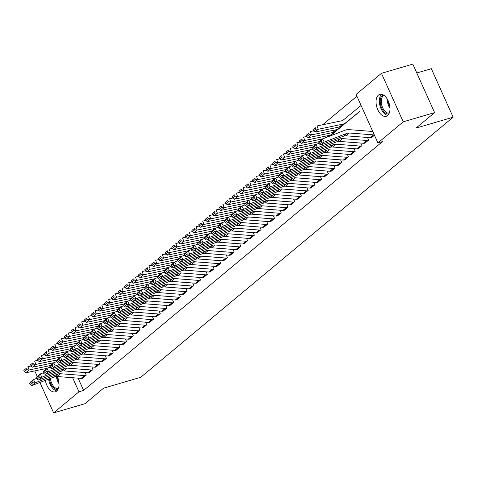 <?xml version="1.0" encoding="UTF-8"?>
<svg xmlns="http://www.w3.org/2000/svg" width="477" height="477" viewBox="0 0 477 477"><rect width="100%" height="100%" fill="white"/><g stroke="black" fill="none" stroke-linecap="round" stroke-linejoin="round"><path stroke-width="0.72" d="M387.604 115.571A11.43 6.445 73.6 0 1 386.227 116.31A11.43 6.445 73.6 0 1 377.253 108.458A11.43 6.445 73.6 0 1 378.41 95.12A11.43 6.445 73.6 0 1 379.787 94.374A11.43 6.445 73.6 0 1 388.761 102.233A11.43 6.445 73.6 0 1 387.604 115.571M57.335 376.538A11.43 6.445 73.6 0 1 56.668 391.086A11.43 6.445 73.6 0 1 55.29 391.832A11.43 6.445 73.6 0 1 45.357 380.372M356.927 96.235L322.661 124.765M356.104 94.416L381.451 73.315L403.25 121.814L377.903 142.921L356.104 94.416M403.25 121.814L434.607 112.608L412.814 64.109L381.451 73.315M416.797 72.975L431.351 68.706L453.15 117.205L140.769 377.271L103.604 388.183L84.984 403.685L53.627 412.891L39.943 382.453M36.258 360.701L37.498 359.67M42.984 355.103L44.218 354.071M49.703 349.504L50.944 348.472M56.429 343.905L57.174 343.285L57.365 343.714M57.759 343.118L57.174 343.285M352.807 117.109L356.832 113.723M364.547 143.231L368.661 140.053L367.499 137.471M339.362 128.307L343.38 124.92M351.102 154.429L355.216 151.251L354.053 148.663M337.656 165.626L341.77 162.448L340.608 159.861M324.205 176.818L328.319 173.64L327.162 171.058M310.76 188.016L314.874 184.837L313.711 182.25M297.314 199.207L301.428 196.029L300.266 193.447M283.863 210.405L287.983 207.227L286.82 204.645M270.417 221.602L274.531 218.424L273.369 215.837M256.972 232.794L261.086 229.616L259.923 227.034M243.52 243.991L247.641 240.813L246.478 238.226M230.075 255.189L234.189 252.011L233.032 249.423M216.63 266.381L220.744 263.203L219.581 260.621M203.184 277.578L207.298 274.4L206.136 271.812M189.733 288.77L193.847 285.592L192.69 283.01M176.287 299.967L180.401 296.789L179.239 294.208M162.842 311.165L166.956 307.987L165.793 305.399M149.39 322.357L153.511 319.179L152.348 316.597M135.945 333.554L140.059 330.376L138.896 327.788M122.5 344.746L126.614 341.568L125.451 338.986M109.048 355.943L113.168 352.765L112.006 350.184M95.603 367.141L99.717 363.963L98.56 361.375M82.157 378.333L86.271 375.155L85.109 372.573M78.097 378.148L83.618 390.424L382.548 141.556L377.903 142.921M88.883 372.734L92.997 369.562L91.834 366.974M102.328 361.542L106.443 358.364L105.28 355.776M115.774 350.345L119.888 347.167L118.731 344.585M129.219 339.153L133.339 335.975L132.177 333.387M142.671 327.955L146.785 324.777L145.622 322.196M156.116 316.758L160.23 313.58L159.068 310.998M169.562 305.566L173.682 302.388L172.519 299.8M183.013 294.369L187.127 291.191L185.964 288.609M196.458 283.177L200.573 279.999L199.41 277.411M209.904 271.979L214.018 268.801L212.861 266.214M223.355 260.782L227.469 257.604L226.307 255.022M236.801 249.59L240.915 246.412L239.752 243.825M250.246 238.393L254.36 235.215L253.198 232.633M263.692 227.195L267.812 224.017L266.649 221.435M277.143 216.003L281.257 212.825L280.094 210.238M290.588 204.806L294.703 201.628L293.54 199.046M304.034 193.614L308.148 190.436L306.991 187.849M317.485 182.417L321.599 179.239L320.437 176.657M330.931 171.219L335.045 168.041L333.882 165.459M344.376 160.028L348.49 156.85L347.334 154.262M330.072 136.005L336.661 130.519M357.822 148.83L361.942 145.652L360.779 143.07M329.661 136.166L350.106 119.322M371.273 137.638L374.451 135.235L371.666 137.543A5.128 4.114 -129.8 0 1 370.247 137.68L346.058 135.814A7.328 5.879 50.2 0 0 343.637 136.142L320.896 144.895L324.259 142.092L321.802 142.11L321.134 140.828L318.779 142.784L319.447 144.072L321.802 142.11M361.101 105.524A5.128 4.114 50.2 0 0 360.57 105.876L343.506 119.858A7.328 5.879 -129.8 0 1 341.389 120.86L317.002 125.946L318.272 129.273L342.653 124.187A10.995 8.819 50.2 0 0 345.837 122.684L359.885 111.326A1.467 1.175 -129.8 0 0 359.539 111.505L342.474 125.487A10.995 8.819 50.2 0 1 339.296 126.989L314.909 132.069L313.472 130.978L315.828 129.017L315.321 127.687L312.966 129.643L313.472 130.978M37.242 376.442L34.755 370.903M83.618 390.424L78.973 391.79L53.627 412.891M434.607 112.608L415.986 128.116L453.15 117.205M72.653 377.724L78.973 391.79M82.575 378.237L82.551 378.243A5.128 4.114 -129.8 0 1 81.132 378.38L56.942 376.508A7.328 5.879 50.2 0 0 54.521 376.842L31.78 385.595L35.143 382.792L32.686 382.81L32.019 381.522L29.663 383.484L30.331 384.766L32.686 382.81M29.663 383.484L30.111 382.381L33.473 379.585L36.64 378.368M32.019 381.522L33.473 379.585L35.143 382.792L57.884 374.046A7.328 5.879 50.2 0 1 60.305 373.712L84.495 375.584A5.128 4.114 -129.8 0 0 85.914 375.441L85.938 375.435M30.331 384.766L31.78 385.595M31.047 365.984L27.887 366.64L29.157 369.967L50.323 365.561M26.712 369.717L26.205 368.387L23.85 370.343L24.357 371.672L26.712 369.717L29.157 369.967L25.794 372.77L47.05 368.339M23.85 370.343L26.205 368.387M25.794 372.77L24.357 371.672M89.3 372.638L89.277 372.644A5.128 4.114 -129.8 0 1 87.851 372.781L63.668 370.915A7.328 5.879 50.2 0 0 61.247 371.243L38.506 379.996L41.869 377.194L39.412 377.212L38.744 375.93L36.389 377.885L37.057 379.173L39.412 377.212M36.389 377.885L36.836 376.782L40.199 373.986L43.359 372.77M38.744 375.93L40.199 373.986L41.869 377.194L64.604 368.447A7.328 5.879 50.2 0 1 67.024 368.113L91.214 369.985A5.128 4.114 -129.8 0 0 92.633 369.848L92.657 369.836M37.057 379.173L38.506 379.996M96.02 367.04L95.996 367.046A5.128 4.114 -129.8 0 1 94.577 367.189L70.387 365.316A7.328 5.879 50.2 0 0 67.967 365.644L45.232 374.397L48.594 371.601L46.132 371.613L45.464 370.331L43.115 372.287L43.783 373.574L46.132 371.613M43.115 372.287L43.562 371.184L46.925 368.387L50.085 367.171M45.464 370.331L46.925 368.387L48.594 371.601L71.329 362.848A7.328 5.879 50.2 0 1 73.75 362.514L97.94 364.386A5.128 4.114 -129.8 0 0 99.359 364.249L99.383 364.243M43.783 373.574L45.232 374.397M37.766 360.385L34.606 361.041L35.876 364.374L57.043 359.962M33.432 364.118L32.925 362.788L30.576 364.744L31.083 366.08L33.432 364.118L35.876 364.374L32.519 367.171L53.776 362.741M30.576 364.744L32.925 362.788M32.519 367.171L31.083 366.08M44.492 354.787L41.332 355.448L42.602 358.776L63.769 354.363M40.157 358.519L39.651 357.19L37.295 359.151L37.802 360.481L40.157 358.519L42.602 358.776L39.239 361.572L60.496 357.142M37.295 359.151L39.651 357.19M39.239 361.572L37.802 360.481M57.961 389.441A9.892 5.581 73.6 0 1 49.411 378.81M50.395 378.428A9.158 5.164 -106.4 0 0 50.425 378.666A9.158 5.164 -106.4 0 0 58.355 388.558M48.6 379.12A11.359 6.404 -106.4 0 0 56.87 390.907M388.892 113.92A9.892 5.581 73.6 0 1 380.342 103.235A9.892 5.581 73.6 0 1 383.323 94.947M384.128 95.472A9.158 5.164 -106.4 0 0 381.361 103.151A9.158 5.164 -106.4 0 0 389.286 113.043M381.612 94.297A11.359 6.404 -106.4 0 0 379.465 103.068A11.359 6.404 -106.4 0 0 387.801 115.392M106.109 358.644L102.722 361.447A5.128 4.114 -129.8 0 1 101.303 361.59L77.113 359.718A7.328 5.879 50.2 0 0 74.692 360.052L51.951 368.799L55.314 366.002L52.858 366.014L52.19 364.732L49.835 366.694L50.502 367.976L52.858 366.014M49.835 366.694L50.282 365.591L53.645 362.788L56.811 361.572M52.19 364.732L53.645 362.788L55.314 366.002L78.055 357.249A7.328 5.879 50.2 0 1 80.476 356.921L104.666 358.787A5.128 4.114 -129.8 0 0 106.085 358.65M50.502 367.976L51.951 368.799M109.466 355.842L109.448 355.854A5.128 4.114 -129.8 0 1 108.023 355.991L83.833 354.119A7.328 5.879 50.2 0 0 81.412 354.453L58.677 363.2L62.04 360.403L59.583 360.421L58.915 359.133L56.56 361.095L57.228 362.377L59.583 360.421M56.56 361.095L57.007 359.992L60.37 357.19L63.53 355.973M58.915 359.133L60.37 357.19L62.04 360.403L84.775 351.65A7.328 5.879 50.2 0 1 87.196 351.322L111.385 353.195A5.128 4.114 -129.8 0 0 112.805 353.052L112.828 353.046M57.228 362.377L58.677 363.2M51.218 349.188L48.058 349.85L49.328 353.177L70.489 348.765M46.883 352.92L46.376 351.591L44.021 353.552L44.528 354.882L46.883 352.92L49.328 353.177L45.965 355.973L67.221 351.543M44.021 353.552L46.376 351.591M45.965 355.973L44.528 354.882M57.938 343.595L54.777 344.251L56.047 347.578L77.214 343.166M53.603 347.328L53.096 345.992L50.747 347.954L51.254 349.283L53.603 347.328L56.047 347.578L52.691 350.38L73.947 345.95M50.747 347.954L53.096 345.992M52.691 350.38L51.254 349.283M116.191 350.249L116.167 350.255A5.128 4.114 -129.8 0 1 114.748 350.392L90.558 348.52A7.328 5.879 50.2 0 0 88.138 348.854L65.403 357.607L68.76 354.805L66.303 354.822L65.635 353.535L63.286 355.496L63.948 356.778L66.303 354.822M63.286 355.496L63.733 354.393L67.096 351.597L70.256 350.38M65.635 353.535L67.096 351.597L68.76 354.805L91.501 346.058A7.328 5.879 50.2 0 1 93.921 345.724L118.111 347.596A5.128 4.114 -129.8 0 0 119.53 347.453L119.554 347.447M63.948 356.778L65.403 357.607M64.663 337.996L61.503 338.652L62.773 341.979L83.94 337.573M60.329 341.729L59.822 340.399L57.467 342.355L57.973 343.684L60.329 341.729L62.773 341.979L59.41 344.782L80.667 340.351M57.467 342.355L59.822 340.399M59.41 344.782L57.973 343.684M122.917 344.65L122.893 344.656A5.128 4.114 -129.8 0 1 121.474 344.793L97.284 342.927A7.328 5.879 50.2 0 0 94.863 343.255L72.122 352.008L75.485 349.206L73.029 349.224L72.361 347.942L70.006 349.897L70.674 351.185L73.029 349.224M70.006 349.897L70.453 348.794L73.816 345.998L76.982 344.782M72.361 347.942L73.816 345.998L75.485 349.206L98.226 340.459A7.328 5.879 50.2 0 1 100.647 340.125L124.837 341.997A5.128 4.114 -129.8 0 0 126.256 341.86L126.28 341.848M70.674 351.185L72.122 352.008M71.389 332.397L68.229 333.053L69.499 336.386L90.66 331.974M67.054 336.13L66.547 334.8L64.192 336.756L64.699 338.092L67.054 336.13L69.499 336.386L66.136 339.183L87.392 334.753M64.192 336.756L66.547 334.8M66.136 339.183L64.699 338.092M133 336.255L129.619 339.058A5.128 4.114 -129.8 0 1 128.194 339.201L104.004 337.328A7.328 5.879 50.2 0 0 101.583 337.656L78.848 346.409L82.211 343.613L79.748 343.625L79.081 342.343L76.731 344.299L77.399 345.587L79.748 343.625M76.731 344.299L77.179 343.196L80.541 340.399L83.702 339.183M79.081 342.343L80.541 340.399L82.211 343.613L104.946 334.86A7.328 5.879 50.2 0 1 107.367 334.526L131.557 336.398A5.128 4.114 -129.8 0 0 132.976 336.261M77.399 345.587L78.848 346.409M78.109 326.799L74.949 327.461L76.219 330.788L97.386 326.375M73.774 330.531L73.267 329.202L70.918 331.163L71.425 332.493L73.774 330.531L76.219 330.788L72.856 333.584L94.118 329.154M70.918 331.163L73.267 329.202M72.856 333.584L71.425 332.493M136.362 333.453L136.339 333.459A5.128 4.114 -129.8 0 1 134.919 333.602L110.73 331.73A7.328 5.879 50.2 0 0 108.309 332.064L85.574 340.811L88.931 338.014L86.474 338.026L85.806 336.744L83.451 338.706L84.119 339.988L86.474 338.026M83.451 338.706L83.904 337.603L87.267 334.8L90.427 333.584M85.806 336.744L87.267 334.8L88.931 338.014L111.672 329.261A7.328 5.879 50.2 0 1 114.092 328.927L138.282 330.799A5.128 4.114 -129.8 0 0 139.701 330.662L139.725 330.656M84.119 339.988L85.574 340.811M84.834 321.2L81.674 321.862L82.944 325.189L104.111 320.777M80.5 324.932L79.993 323.603L77.638 325.564L78.145 326.894L80.5 324.932L82.944 325.189L79.581 327.985L100.838 323.555M77.638 325.564L79.993 323.603M79.581 327.985L78.145 326.894M143.088 327.854L143.064 327.866A5.128 4.114 -129.8 0 1 141.645 328.003L117.455 326.131A7.328 5.879 50.2 0 0 115.035 326.465L92.294 335.212L95.656 332.415L93.2 332.433L92.532 331.145L90.177 333.107L90.845 334.389L93.2 332.433M90.177 333.107L90.624 332.004L93.987 329.202L97.153 327.985M92.532 331.145L93.987 329.202L95.656 332.415L118.397 323.662A7.328 5.879 50.2 0 1 120.818 323.334L145.002 325.207A5.128 4.114 -129.8 0 0 146.427 325.064L146.451 325.058M90.845 334.389L92.294 335.212M91.56 315.607L88.4 316.263L89.67 319.59L110.831 315.178M87.225 319.34L86.719 318.004L84.363 319.966L84.87 321.295L87.225 319.34L89.67 319.59L86.307 322.392L107.563 317.962M84.363 319.966L86.719 318.004M86.307 322.392L84.87 321.295M149.808 322.261L149.784 322.267A5.128 4.114 -129.8 0 1 148.365 322.404L124.175 320.532A7.328 5.879 50.2 0 0 121.754 320.866L99.019 329.619L102.382 326.817L99.92 326.834L99.252 325.547L96.903 327.508L97.57 328.79L99.92 326.834M96.903 327.508L97.35 326.405L100.713 323.609L103.873 322.386M99.252 325.547L100.713 323.609L102.382 326.817L125.117 318.07A7.328 5.879 50.2 0 1 127.538 317.736L151.728 319.608A5.128 4.114 -129.8 0 0 153.147 319.465L153.171 319.459M97.57 328.79L99.019 329.619M98.28 310.008L95.12 310.664L96.39 313.991L117.557 309.585M93.945 313.741L93.438 312.411L91.083 314.367L91.596 315.696L93.945 313.741L96.39 313.991L93.027 316.794L114.289 312.363M91.083 314.367L93.438 312.411M93.027 316.794L91.596 315.696M156.534 316.662L156.51 316.668A5.128 4.114 -129.8 0 1 155.091 316.806L130.901 314.933A7.328 5.879 50.2 0 0 128.48 315.267L105.745 324.02L109.102 321.218L106.645 321.236L105.977 319.954L103.622 321.909L104.29 323.197L106.645 321.236M103.622 321.909L104.075 320.806L107.432 318.01L110.598 316.794M105.977 319.954L107.432 318.01L109.102 321.218L131.843 312.471A7.328 5.879 50.2 0 1 134.264 312.137L158.453 314.009A5.128 4.114 -129.8 0 0 159.873 313.866L156.51 316.668M104.29 323.197L105.745 324.02M105.006 304.409L101.845 305.065L103.115 308.398L124.282 303.986M100.671 308.142L100.164 306.812L97.809 308.768L98.316 310.104L100.671 308.142L103.115 308.398L99.753 311.195L121.009 306.765M97.809 308.768L100.164 306.812M99.753 311.195L98.316 310.104M163.259 311.064L163.235 311.07A5.128 4.114 -129.8 0 1 161.816 311.213L137.626 309.34A7.328 5.879 50.2 0 0 135.206 309.668L112.465 318.421L115.828 315.619L113.371 315.637L112.703 314.355L110.348 316.311L111.016 317.599L113.371 315.637M110.348 316.311L110.795 315.208L114.158 312.411L117.318 311.195M112.703 314.355L114.158 312.411L115.828 315.619L138.563 306.872A7.328 5.879 50.2 0 1 140.989 306.538L165.173 308.41A5.128 4.114 -129.8 0 0 166.598 308.273L166.616 308.267M111.016 317.599L112.465 318.421M111.731 298.811L108.571 299.473L109.841 302.8L131.002 298.387M107.397 302.543L106.884 301.214L104.535 303.175L105.041 304.505L107.397 302.543L109.841 302.8L106.478 305.596L127.735 301.166M104.535 303.175L106.884 301.214M106.478 305.596L105.041 304.505M169.979 305.465L169.955 305.471A5.128 4.114 -129.8 0 1 168.536 305.614L144.346 303.742A7.328 5.879 50.2 0 0 141.925 304.076L119.19 312.823L122.553 310.026L120.091 310.038L119.423 308.756L117.074 310.718L117.741 312L120.091 310.038M117.074 310.718L117.521 309.615L120.884 306.812L124.044 305.596M119.423 308.756L120.884 306.812L122.553 310.026L145.288 301.273A7.328 5.879 50.2 0 1 147.709 300.939L171.899 302.812A5.128 4.114 -129.8 0 0 173.318 302.674L173.342 302.668M117.741 312L119.19 312.823M118.451 293.212L115.291 293.874L116.561 297.201L137.728 292.789M114.116 296.944L113.609 295.615L111.254 297.576L111.767 298.906L114.116 296.944L116.561 297.201L113.198 299.997L134.454 295.567M111.254 297.576L113.609 295.615M113.198 299.997L111.767 298.906M176.705 299.866L176.681 299.872A5.128 4.114 -129.8 0 1 175.262 300.015L151.072 298.143A7.328 5.879 50.2 0 0 148.651 298.477L125.91 307.224L129.273 304.427L126.816 304.445L126.149 303.157L123.793 305.119L124.461 306.401L126.816 304.445M123.793 305.119L124.247 304.016L127.603 301.214L130.77 299.997M126.149 303.157L127.603 301.214L129.273 304.427L152.014 295.674A7.328 5.879 50.2 0 1 154.435 295.346L178.625 297.219A5.128 4.114 -129.8 0 0 180.044 297.076L180.067 297.07M124.461 306.401L125.91 307.224M125.177 287.619L122.017 288.275L123.287 291.602L144.453 287.19M120.842 291.352L120.335 290.016L117.98 291.978L118.487 293.307L120.842 291.352L123.287 291.602L119.924 294.404L141.18 289.968M117.98 291.978L120.335 290.016M119.924 294.404L118.487 293.307M183.43 294.273L183.406 294.279A5.128 4.114 -129.8 0 1 181.987 294.416L157.798 292.544A7.328 5.879 50.2 0 0 155.377 292.878L132.636 301.625L135.999 298.829L133.542 298.846L132.874 297.559L130.519 299.52L131.187 300.802L133.542 298.846M130.519 299.52L130.966 298.417L134.329 295.621L137.489 294.398M132.874 297.559L134.329 295.621L135.999 298.829L158.734 290.082A7.328 5.879 50.2 0 1 161.154 289.748L185.344 291.62A5.128 4.114 -129.8 0 0 186.769 291.477L183.406 294.279M131.187 300.802L132.636 301.625M131.896 282.02L128.742 282.676L130.006 286.003L151.173 281.591M127.568 285.753L127.055 284.423L124.706 286.379L125.212 287.709L127.568 285.753L130.006 286.003L126.649 288.806L147.906 284.375M124.706 286.379L127.055 284.423M126.649 288.806L125.212 287.709M190.15 288.674L190.126 288.68A5.128 4.114 -129.8 0 1 188.707 288.818L164.517 286.945A7.328 5.879 50.2 0 0 162.097 287.279L139.362 296.032L142.724 293.23L140.262 293.248L139.594 291.966L137.245 293.921L137.913 295.209L140.262 293.248M137.245 293.921L137.692 292.818L141.055 290.022L144.215 288.806M139.594 291.966L141.055 290.022L142.724 293.23L165.459 284.483A7.328 5.879 50.2 0 1 167.88 284.149L192.07 286.021A5.128 4.114 -129.8 0 0 193.489 285.878L193.513 285.872M137.913 295.209L139.362 296.032M138.622 276.421L135.462 277.077L136.732 280.41L157.899 275.998M134.287 280.154L133.781 278.824L131.425 280.78L131.938 282.116L134.287 280.154L136.732 280.41L133.369 283.207L154.626 278.777M131.425 280.78L133.781 278.824M133.369 283.207L131.938 282.116M196.876 283.076L196.852 283.082A5.128 4.114 -129.8 0 1 195.433 283.219L171.243 281.352A7.328 5.879 50.2 0 0 168.822 281.68L146.081 290.433L149.444 287.631L146.988 287.649L146.32 286.367L143.965 288.323L144.632 289.611L146.988 287.649M143.965 288.323L144.418 287.22L147.775 284.423L150.941 283.207M146.32 286.367L147.775 284.423L149.444 287.631L172.185 278.884A7.328 5.879 50.2 0 1 174.606 278.55L198.796 280.422A5.128 4.114 -129.8 0 0 200.215 280.285L200.239 280.279M144.632 289.611L146.081 290.433M145.348 270.823L142.188 271.485L143.458 274.812L164.625 270.399M141.013 274.555L140.506 273.226L138.151 275.181L138.658 276.517L141.013 274.555L143.458 274.812L140.095 277.608L161.351 273.178M138.151 275.181L140.506 273.226M140.095 277.608L138.658 276.517M203.601 277.477L203.578 277.483A5.128 4.114 -129.8 0 1 202.159 277.626L177.969 275.754A7.328 5.879 50.2 0 0 175.548 276.088L152.807 284.835L156.17 282.038L153.713 282.05L153.045 280.768L150.69 282.724L151.358 284.012L153.713 282.05M150.69 282.724L151.137 281.627L154.5 278.824L157.66 277.608M153.045 280.768L154.5 278.824L156.17 282.038L178.905 273.285A7.328 5.879 50.2 0 1 181.326 272.951L205.515 274.824A5.128 4.114 -129.8 0 0 206.935 274.686L206.958 274.68M151.358 284.012L152.807 284.835M152.068 265.224L148.907 265.886L150.177 269.213L171.344 264.801M147.739 268.956L147.226 267.627L144.877 269.588L145.384 270.918L147.739 268.956L150.177 269.213L146.821 272.009L168.077 267.579M144.877 269.588L147.226 267.627M146.821 272.009L145.384 270.918M210.321 271.878L210.297 271.884A5.128 4.114 -129.8 0 1 208.878 272.027L184.688 270.155A7.328 5.879 50.2 0 0 182.268 270.489L159.533 279.236L162.895 276.439L160.433 276.451L159.765 275.169L157.416 277.131L158.084 278.413L160.433 276.451M157.416 277.131L157.863 276.028L161.226 273.226L164.386 272.009M159.765 275.169L161.226 273.226L162.895 276.439L185.631 267.686A7.328 5.879 50.2 0 1 188.051 267.358L212.241 269.225A5.128 4.114 -129.8 0 0 213.66 269.088L213.684 269.082M158.084 278.413L159.533 279.236M158.793 259.625L155.633 260.287L156.903 263.614L178.07 259.202M154.459 263.364L153.952 262.028L151.597 263.99L152.103 265.319L154.459 263.364L156.903 263.614L153.54 266.416L174.797 261.98M151.597 263.99L153.952 262.028M153.54 266.416L152.103 265.319M220.41 263.483L217.023 266.291A5.128 4.114 -129.8 0 1 215.604 266.428L191.414 264.556A7.328 5.879 50.2 0 0 188.993 264.89L166.252 273.637L169.615 270.841L167.159 270.858L166.491 269.571L164.136 271.532L164.803 272.814L167.159 270.858M164.136 271.532L164.583 270.429L167.946 267.633L171.112 266.41M166.491 269.571L167.946 267.633L169.615 270.841L192.356 262.094A7.328 5.879 50.2 0 1 194.777 261.76L218.967 263.632A5.128 4.114 -129.8 0 0 220.386 263.489M164.803 272.814L166.252 273.637M165.519 254.032L162.359 254.688L163.629 258.015L184.79 253.603M161.184 257.765L160.677 256.429L158.322 258.391L158.829 259.721L161.184 257.765L163.629 258.015L160.266 260.818L181.522 256.387M158.322 258.391L160.677 256.429M160.266 260.818L158.829 259.721M223.773 260.686L223.749 260.692A5.128 4.114 -129.8 0 1 222.324 260.83L198.14 258.957A7.328 5.879 50.2 0 0 195.713 259.291L172.978 268.044L176.341 265.242L173.884 265.26L173.217 263.972L170.861 265.933L171.529 267.215L173.884 265.26M170.861 265.933L171.309 264.83L174.671 262.034L177.832 260.818M173.217 263.972L174.671 262.034L176.341 265.242L199.076 256.495A7.328 5.879 50.2 0 1 201.497 256.161L225.687 258.033A5.128 4.114 -129.8 0 0 227.106 257.89L227.13 257.884M171.529 267.215L172.978 268.044M172.239 248.434L169.079 249.089L170.349 252.416L191.515 248.01M167.904 252.166L167.397 250.836L165.048 252.792L165.555 254.128L167.904 252.166L170.349 252.416L166.992 255.219L188.248 250.789M165.048 252.792L167.397 250.836M166.992 255.219L165.555 254.128M230.492 255.088L230.469 255.094A5.128 4.114 -129.8 0 1 229.049 255.231L204.86 253.365A7.328 5.879 50.2 0 0 202.439 253.692L179.704 262.445L183.061 259.643L180.604 259.661L179.936 258.379L177.587 260.335L178.249 261.623L180.604 259.661M177.587 260.335L178.034 259.232L181.397 256.435L184.557 255.219M179.936 258.379L181.397 256.435L183.061 259.643L205.802 250.896A7.328 5.879 50.2 0 1 208.222 250.562L232.412 252.434A5.128 4.114 -129.8 0 0 233.831 252.297L233.855 252.285M178.249 261.623L179.704 262.445M178.964 242.835L175.804 243.497L177.074 246.824L198.241 242.411M174.63 246.567L174.123 245.238L171.768 247.193L172.275 248.529L174.63 246.567L177.074 246.824L173.711 249.62L194.968 245.19M171.768 247.193L174.123 245.238M173.711 249.62L172.275 248.529M237.218 249.489L237.194 249.495A5.128 4.114 -129.8 0 1 235.775 249.638L211.585 247.766A7.328 5.879 50.2 0 0 209.164 248.1L186.424 256.847L189.786 254.05L187.33 254.062L186.662 252.78L184.307 254.736L184.975 256.024L187.33 254.062M184.307 254.736L184.754 253.633L188.117 250.836L191.283 249.62M186.662 252.78L188.117 250.836L189.786 254.05L212.527 245.297A7.328 5.879 50.2 0 1 214.948 244.963L239.138 246.836A5.128 4.114 -129.8 0 0 240.557 246.698L240.581 246.692M184.975 256.024L186.424 256.847M185.69 237.236L182.53 237.898L183.8 241.225L204.961 236.813M181.355 240.968L180.849 239.639L178.493 241.6L179 242.93L181.355 240.968L183.8 241.225L180.437 244.021L201.693 239.591M178.493 241.6L180.849 239.639M180.437 244.021L179 242.93M247.301 241.094L243.92 243.896A5.128 4.114 -129.8 0 1 242.495 244.039L218.305 242.167A7.328 5.879 50.2 0 0 215.884 242.501L193.149 251.248L196.512 248.451L194.05 248.463L193.382 247.181L191.033 249.143L191.7 250.425L194.05 248.463M191.033 249.143L191.48 248.04L194.843 245.238L198.003 244.021M193.382 247.181L194.843 245.238L196.512 248.451L219.247 239.698A7.328 5.879 50.2 0 1 221.668 239.371L245.858 241.237A5.128 4.114 -129.8 0 0 247.277 241.1M191.7 250.425L193.149 251.248M192.41 231.637L189.25 232.299L190.52 235.626L211.687 231.214M188.075 235.376L187.568 234.04L185.219 236.002L185.726 237.331L188.075 235.376L190.52 235.626L187.157 238.422L208.419 233.992M185.219 236.002L187.568 234.04M187.157 238.422L185.726 237.331M250.663 238.291L250.64 238.303A5.128 4.114 -129.8 0 1 249.221 238.44L225.031 236.568A7.328 5.879 50.2 0 0 222.61 236.902L199.875 245.649L203.232 242.853L200.775 242.871L200.107 241.583L197.752 243.544L198.42 244.826L200.775 242.871M197.752 243.544L198.205 242.441L201.568 239.639L204.728 238.422M200.107 241.583L201.568 239.639L203.232 242.853L225.973 234.1A7.328 5.879 50.2 0 1 228.394 233.772L252.583 235.644A5.128 4.114 -129.8 0 0 254.002 235.501L254.026 235.495M198.42 244.826L199.875 245.649M199.136 226.044L195.975 226.7L197.245 230.027L218.412 225.615M194.801 229.777L194.294 228.441L191.939 230.403L192.446 231.733L194.801 229.777L197.245 230.027L193.883 232.83L215.139 228.4M191.939 230.403L194.294 228.441M193.883 232.83L192.446 231.733M257.389 232.698L257.365 232.704A5.128 4.114 -129.8 0 1 255.946 232.842L231.756 230.969A7.328 5.879 50.2 0 0 229.336 231.303L206.595 240.056L209.958 237.254L207.501 237.272L206.833 235.984L204.478 237.945L205.146 239.227L207.501 237.272M204.478 237.945L204.925 236.842L208.288 234.046L211.454 232.83M206.833 235.984L208.288 234.046L209.958 237.254L232.698 228.507A7.328 5.879 50.2 0 1 235.119 228.173L259.309 230.045A5.128 4.114 -129.8 0 0 260.728 229.902L260.752 229.896M205.146 239.227L206.595 240.056M205.861 220.446L202.701 221.101L203.971 224.428L225.132 220.022M201.527 224.178L201.02 222.848L198.665 224.804L199.171 226.134L201.527 224.178L203.971 224.428L200.608 227.231L221.865 222.801M198.665 224.804L201.02 222.848M200.608 227.231L199.171 226.134M264.109 227.1L264.085 227.106A5.128 4.114 -129.8 0 1 262.666 227.243L238.476 225.377A7.328 5.879 50.2 0 0 236.055 225.704L213.32 234.457L216.683 231.655L214.221 231.673L213.553 230.391L211.204 232.347L211.871 233.635L214.221 231.673M211.204 232.347L211.651 231.244L215.014 228.447L218.174 227.231M213.553 230.391L215.014 228.447L216.683 231.655L239.418 222.908A7.328 5.879 50.2 0 1 241.839 222.574L266.029 224.446A5.128 4.114 -129.8 0 0 267.448 224.309L267.472 224.297M211.871 233.635L213.32 234.457M212.581 214.847L209.421 215.503L210.691 218.836L231.858 214.423M208.246 218.579L207.739 217.25L205.384 219.205L205.897 220.541L208.246 218.579L210.691 218.836L207.328 221.632L228.59 217.202M205.384 219.205L207.739 217.25M207.328 221.632L205.897 220.541M270.835 221.501L270.811 221.507A5.128 4.114 -129.8 0 1 269.392 221.65L245.202 219.778A7.328 5.879 50.2 0 0 242.781 220.106L220.046 228.859L223.403 226.062L220.946 226.074L220.279 224.792L217.923 226.748L218.591 228.036L220.946 226.074M217.923 226.748L218.377 225.645L221.733 222.848L224.9 221.632M220.279 224.792L221.733 222.848L223.403 226.062L246.144 217.309A7.328 5.879 50.2 0 1 248.565 216.975L272.755 218.848A5.128 4.114 -129.8 0 0 274.174 218.71L270.811 221.507M218.591 228.036L220.046 228.859M219.307 209.248L216.147 209.91L217.417 213.237L238.583 208.825M214.972 212.98L214.465 211.651L212.11 213.613L212.617 214.942L214.972 212.98L217.417 213.237L214.054 216.033L235.31 211.603M212.11 213.613L214.465 211.651M214.054 216.033L212.617 214.942M277.56 215.902L277.536 215.908A5.128 4.114 -129.8 0 1 276.117 216.051L251.928 214.179A7.328 5.879 50.2 0 0 249.507 214.513L226.766 223.26L230.129 220.463L227.672 220.475L227.004 219.193L224.649 221.155L225.317 222.437L227.672 220.475M224.649 221.155L225.096 220.052L228.459 217.25L231.619 216.033M227.004 219.193L228.459 217.25L230.129 220.463L252.864 211.71A7.328 5.879 50.2 0 1 255.29 211.383L279.474 213.249A5.128 4.114 -129.8 0 0 280.899 213.112L280.923 213.106M225.317 222.437L226.766 223.26M226.032 203.649L222.872 204.311L224.142 207.638L245.303 203.226M221.698 207.382L221.185 206.052L218.836 208.014L219.342 209.343L221.698 207.382L224.142 207.638L220.779 210.435L242.036 206.004M218.836 208.014L221.185 206.052M220.779 210.435L219.342 209.343M284.28 210.303L284.256 210.315A5.128 4.114 -129.8 0 1 282.837 210.452L258.647 208.58A7.328 5.879 50.2 0 0 256.227 208.914L233.492 217.661L236.854 214.865L234.392 214.883L233.724 213.595L231.375 215.556L232.043 216.838L234.392 214.883M231.375 215.556L231.822 214.453L235.185 211.651L238.345 210.435M233.724 213.595L235.185 211.651L236.854 214.865L259.589 206.112A7.328 5.879 50.2 0 1 262.01 205.784L286.2 207.656A5.128 4.114 -129.8 0 0 287.619 207.513L287.643 207.507M232.043 216.838L233.492 217.661M232.752 198.056L229.592 198.712L230.862 202.039L252.029 197.627M228.417 201.789L227.911 200.453L225.555 202.415L226.068 203.745L228.417 201.789L230.862 202.039L227.499 204.842L248.761 200.412M225.555 202.415L227.911 200.453M227.499 204.842L226.068 203.745M291.006 204.711L290.982 204.716A5.128 4.114 -129.8 0 1 289.563 204.854L265.373 202.981A7.328 5.879 50.2 0 0 262.952 203.315L240.211 212.068L243.574 209.266L241.118 209.284L240.45 207.996L238.095 209.958L238.762 211.239L241.118 209.284M238.095 209.958L238.548 208.854L241.905 206.058L245.071 204.842M240.45 207.996L241.905 206.058L243.574 209.266L266.315 200.519A7.328 5.879 50.2 0 1 268.736 200.185L292.926 202.057A5.128 4.114 -129.8 0 0 294.345 201.914L294.369 201.908M238.762 211.239L240.211 212.068M239.478 192.458L236.318 193.113L237.588 196.441L258.755 192.034M235.143 196.19L234.636 194.86L232.281 196.816L232.788 198.146L235.143 196.19L237.588 196.441L234.225 199.243L255.481 194.813M232.281 196.816L234.636 194.86M234.225 199.243L232.788 198.146M297.731 199.112L297.708 199.118A5.128 4.114 -129.8 0 1 296.289 199.255L272.099 197.383A7.328 5.879 50.2 0 0 269.678 197.716L246.937 206.469L250.3 203.667L247.843 203.685L247.175 202.403L244.82 204.359L245.488 205.647L247.843 203.685M244.82 204.359L245.267 203.256L248.63 200.459L251.79 199.243M247.175 202.403L248.63 200.459L250.3 203.667L273.035 194.92A7.328 5.879 50.2 0 1 275.456 194.586L299.645 196.458A5.128 4.114 -129.8 0 0 301.07 196.321L297.708 199.118M245.488 205.647L246.937 206.469M246.198 186.859L243.043 187.515L244.307 190.848L265.474 186.435M241.869 190.591L241.356 189.262L239.007 191.217L239.514 192.553L241.869 190.591L244.307 190.848L240.951 193.644L262.207 189.214M239.007 191.217L241.356 189.262M240.951 193.644L239.514 192.553M304.451 193.513L304.427 193.519A5.128 4.114 -129.8 0 1 303.008 193.662L278.818 191.79A7.328 5.879 50.2 0 0 276.398 192.118L253.663 200.871L257.025 198.074L254.563 198.086L253.895 196.804L251.546 198.76L252.214 200.048L254.563 198.086M251.546 198.76L251.993 197.657L255.356 194.86L258.516 193.644M253.895 196.804L255.356 194.86L257.025 198.074L279.76 189.321A7.328 5.879 50.2 0 1 282.181 188.987L306.371 190.86A5.128 4.114 -129.8 0 0 307.79 190.722L307.814 190.717M252.214 200.048L253.663 200.871M252.923 181.26L249.763 181.922L251.033 185.249L272.2 180.837M248.589 184.993L248.082 183.663L245.727 185.625L246.239 186.954L248.589 184.993L251.033 185.249L247.67 188.045L268.927 183.615M245.727 185.625L248.082 183.663M247.67 188.045L246.239 186.954M311.177 187.914L311.153 187.92A5.128 4.114 -129.8 0 1 309.734 188.063L285.544 186.191A7.328 5.879 50.2 0 0 283.123 186.525L260.382 195.272L263.745 192.475L261.289 192.487L260.621 191.205L258.266 193.167L258.933 194.449L261.289 192.487M258.266 193.167L258.719 192.064L262.076 189.262L265.242 188.045M260.621 191.205L262.076 189.262L263.745 192.475L286.486 183.723A7.328 5.879 50.2 0 1 288.907 183.389L313.097 185.261A5.128 4.114 -129.8 0 0 314.516 185.124L314.54 185.118M258.933 194.449L260.382 195.272M259.649 175.661L256.489 176.323L257.759 179.65L278.926 175.238M255.314 179.394L254.807 178.064L252.452 180.026L252.959 181.355L255.314 179.394L257.759 179.65L254.396 182.447L275.652 178.016M252.452 180.026L254.807 178.064M254.396 182.447L252.959 181.355M317.903 182.315L317.879 182.327A5.128 4.114 -129.8 0 1 316.46 182.464L292.27 180.592A7.328 5.879 50.2 0 0 289.849 180.926L267.108 189.673L270.471 186.877L268.014 186.895L267.347 185.607L264.991 187.568L265.659 188.85L268.014 186.895M264.991 187.568L265.439 186.465L268.801 183.663L271.962 182.447M267.347 185.607L268.801 183.663L270.471 186.877L293.206 178.124A7.328 5.879 50.2 0 1 295.627 177.796L319.817 179.668A5.128 4.114 -129.8 0 0 321.236 179.525L321.259 179.519M265.659 188.85L267.108 189.673M266.369 170.068L263.209 170.724L264.479 174.051L285.645 169.639M262.04 173.801L261.527 172.465L259.178 174.427L259.685 175.757L262.04 173.801L264.479 174.051L261.122 176.854L282.378 172.424M259.178 174.427L261.527 172.465M261.122 176.854L259.685 175.757M324.622 176.723L324.598 176.728A5.128 4.114 -129.8 0 1 323.179 176.866L298.99 174.993A7.328 5.879 50.2 0 0 296.569 175.327L273.834 184.074L277.197 181.278L274.734 181.296L274.066 180.008L271.717 181.97L272.385 183.251L274.734 181.296M271.717 181.97L272.164 180.866L275.527 178.07L278.687 176.848M274.066 180.008L275.527 178.07L277.197 181.278L299.932 172.531A7.328 5.879 50.2 0 1 302.352 172.197L326.542 174.069A5.128 4.114 -129.8 0 0 327.961 173.926L327.985 173.92M272.385 183.251L273.834 184.074M273.094 164.47L269.934 165.125L271.204 168.453L292.371 164.04M268.76 168.202L268.253 166.872L265.898 168.828L266.404 170.158L268.76 168.202L271.204 168.453L267.841 171.255L289.098 166.825M265.898 168.828L268.253 166.872M267.841 171.255L266.404 170.158M334.711 168.321L331.324 171.13A5.128 4.114 -129.8 0 1 329.905 171.267L305.715 169.395A7.328 5.879 50.2 0 0 303.294 169.729L280.554 178.481L283.916 175.679L281.46 175.697L280.792 174.415L278.437 176.371L279.105 177.659L281.46 175.697M278.437 176.371L278.884 175.268L282.247 172.471L285.413 171.255M280.792 174.415L282.247 172.471L283.916 175.679L306.657 166.932A7.328 5.879 50.2 0 1 309.078 166.598L333.268 168.47A5.128 4.114 -129.8 0 0 334.687 168.327M279.105 177.659L280.554 178.481M279.82 158.871L276.66 159.527L277.93 162.86L299.091 158.447M275.485 162.603L274.979 161.274L272.623 163.229L273.13 164.565L275.485 162.603L277.93 162.86L274.567 165.656L295.823 161.226M272.623 163.229L274.979 161.274M274.567 165.656L273.13 164.565M338.074 165.525L338.05 165.531A5.128 4.114 -129.8 0 1 336.625 165.674L312.441 163.802A7.328 5.879 50.2 0 0 310.014 164.13L287.279 172.883L290.642 170.08L288.186 170.098L287.518 168.816L285.163 170.772L285.83 172.06L288.186 170.098M285.163 170.772L285.61 169.669L288.973 166.872L292.133 165.656M287.518 168.816L288.973 166.872L290.642 170.08L313.377 161.333A7.328 5.879 50.2 0 1 315.798 160.999L339.988 162.872A5.128 4.114 -129.8 0 0 341.407 162.735L341.431 162.729M285.83 172.06L287.279 172.883M286.54 153.272L283.38 153.934L284.65 157.261L305.817 152.849M282.205 157.005L281.698 155.675L279.349 157.637L279.856 158.966L282.205 157.005L284.65 157.261L281.293 160.057L302.549 155.627M279.349 157.637L281.698 155.675M281.293 160.057L279.856 158.966M344.793 159.926L344.77 159.932A5.128 4.114 -129.8 0 1 343.351 160.075L319.161 158.203A7.328 5.879 50.2 0 0 316.74 158.537L294.005 167.284L297.368 164.487L294.905 164.499L294.237 163.217L291.888 165.179L292.55 166.461L294.905 164.499M291.888 165.179L292.335 164.076L295.698 161.274L298.858 160.057M294.237 163.217L295.698 161.274L297.368 164.487L320.103 155.735A7.328 5.879 50.2 0 1 322.524 155.401L346.713 157.273A5.128 4.114 -129.8 0 0 348.132 157.136L348.156 157.13M292.55 166.461L294.005 167.284M293.266 147.673L290.105 148.335L291.375 151.662L312.542 147.25M329.965 136.046L336.005 131.097A1.467 1.175 -129.8 0 1 336.351 130.919L336.374 130.913M333.012 133.709L332.988 133.715A1.467 1.175 -129.8 0 0 332.648 133.894L336.005 131.097M288.931 151.406L288.424 150.076L286.069 152.038L286.576 153.367L288.931 151.406L291.375 151.662L288.013 154.459L309.269 150.028M286.069 152.038L288.424 150.076M288.013 154.459L286.576 153.367M351.519 154.327L351.495 154.333A5.128 4.114 -129.8 0 1 350.076 154.476L325.886 152.604A7.328 5.879 50.2 0 0 323.466 152.938L300.725 161.685L304.087 158.889L301.631 158.907L300.963 157.619L298.608 159.58L299.276 160.862L301.631 158.907M298.608 159.58L299.055 158.477L302.418 155.675L305.584 154.459M300.963 157.619L302.418 155.675L304.087 158.889L326.828 150.136A7.328 5.879 50.2 0 1 329.249 149.808L353.439 151.674A5.128 4.114 -129.8 0 0 354.858 151.537L354.882 151.531M299.276 160.862L300.725 161.685M299.991 142.074L296.831 142.736L298.101 146.063L319.262 141.651M329.762 136.124L342.73 125.499A1.467 1.175 -129.8 0 1 343.076 125.32L343.094 125.314M339.737 128.11L339.713 128.116A1.467 1.175 -129.8 0 0 339.368 128.295L329.863 136.082M295.657 145.813L295.15 144.477L292.795 146.439L293.301 147.769L295.657 145.813L298.101 146.063L294.738 148.866L315.995 144.43M292.795 146.439L295.15 144.477M294.738 148.866L293.301 147.769M361.602 145.932L358.221 148.741A5.128 4.114 -129.8 0 1 356.796 148.878L332.606 147.005A7.328 5.879 50.2 0 0 330.185 147.339L307.45 156.086L310.813 153.29L308.351 153.308L307.683 152.02L305.334 153.982L306.001 155.263L308.351 153.308M305.334 153.982L305.781 152.878L309.144 150.082L312.304 148.86M307.683 152.02L309.144 150.082L310.813 153.29L333.548 144.543A7.328 5.879 50.2 0 1 335.969 144.209L360.159 146.081A5.128 4.114 -129.8 0 0 361.578 145.938M306.001 155.263L307.45 156.086M306.711 136.482L303.551 137.137L304.821 140.465L329.208 135.385A10.995 8.819 50.2 0 0 332.391 133.882L349.456 119.9A1.467 1.175 -129.8 0 1 349.796 119.721L349.82 119.715M346.457 122.511L346.433 122.523A1.467 1.175 -129.8 0 0 346.093 122.702L349.456 119.9M302.376 140.214L301.869 138.879L299.52 140.84L300.027 142.17L302.376 140.214L304.821 140.465L301.458 143.267L322.72 138.837M299.52 140.84L301.869 138.879M301.458 143.267L300.027 142.17M364.965 143.136L364.941 143.142A5.128 4.114 -129.8 0 1 363.522 143.279L339.332 141.407A7.328 5.879 50.2 0 0 336.911 141.741L314.176 150.493L317.533 147.691L315.076 147.709L314.409 146.421L312.053 148.383L312.721 149.665L315.076 147.709M312.053 148.383L312.507 147.28L315.869 144.483L319.03 143.267M314.409 146.421L315.869 144.483L317.533 147.691L340.274 138.944A7.328 5.879 50.2 0 1 342.695 138.61L366.885 140.482A5.128 4.114 -129.8 0 0 368.304 140.339L368.327 140.333M312.721 149.665L314.176 150.493M313.437 130.883L310.277 131.539L311.547 134.872L335.933 129.786A10.995 8.819 50.2 0 0 339.111 128.283L356.176 114.301A1.467 1.175 -129.8 0 1 356.522 114.122L356.546 114.116M353.183 116.919L353.159 116.925A1.467 1.175 -129.8 0 0 352.819 117.103L335.748 131.086A10.995 8.819 50.2 0 1 332.57 132.582L308.184 137.668L306.747 136.577L309.102 134.615L308.595 133.286L306.24 135.241L306.747 136.577M306.24 135.241L308.595 133.286M309.102 134.615L311.547 134.872L308.184 137.668M318.779 142.784L319.226 141.681L322.589 138.885L345.33 130.132A10.995 8.819 -129.8 0 1 348.961 129.637L372.764 131.479M321.134 140.828L322.589 138.885L324.259 142.092L347 133.345A7.328 5.879 50.2 0 1 349.42 133.011L373.61 134.884A5.128 4.114 -129.8 0 0 374.29 134.884M319.447 144.072L320.896 144.895M312.966 129.643L315.321 127.687M315.828 129.017L318.272 129.273L314.909 132.069M82.551 378.243L85.914 375.441M56.942 376.508L60.305 373.712M54.521 376.842L57.884 374.046M81.132 378.38L84.495 375.584M89.277 372.644L92.633 369.848M63.668 370.915L67.024 368.113M61.247 371.243L64.604 368.447M87.851 372.781L91.214 369.985M95.996 367.046L99.359 364.249M70.387 365.316L73.75 362.514M67.967 365.644L71.329 362.848M94.577 367.189L97.94 364.386M59.035 383.729A9.158 5.164 73.6 0 1 56.477 376.89A9.158 5.164 73.6 0 1 56.429 376.49M57.204 376.532A8.86 4.997 -106.4 0 0 57.228 376.758A8.86 4.997 -106.4 0 0 58.892 382.047M389.971 108.213A9.158 5.164 73.6 0 1 387.407 101.374A9.158 5.164 73.6 0 1 387.312 99.168M388.105 100.659A8.86 4.997 -106.4 0 0 388.165 101.243A8.86 4.997 -106.4 0 0 389.828 106.526M77.113 359.718L80.476 356.921M74.692 360.052L78.055 357.249M101.303 361.59L104.666 358.787M109.448 355.854L112.805 353.052M83.833 354.119L87.196 351.322M81.412 354.453L84.775 351.65M108.023 355.991L111.385 353.195M116.167 350.255L119.53 347.453M90.558 348.52L93.921 345.724M88.138 348.854L91.501 346.058M114.748 350.392L118.111 347.596M122.893 344.656L126.256 341.86M97.284 342.927L100.647 340.125M94.863 343.255L98.226 340.459M121.474 344.793L124.837 341.997M104.004 337.328L107.367 334.526M101.583 337.656L104.946 334.86M128.194 339.201L131.557 336.398M136.339 333.459L139.701 330.662M110.73 331.73L114.092 328.927M108.309 332.064L111.672 329.261M134.919 333.602L138.282 330.799M143.064 327.866L146.427 325.064M117.455 326.131L120.818 323.334M115.035 326.465L118.397 323.662M141.645 328.003L145.002 325.207M149.784 322.267L153.147 319.465M124.175 320.532L127.538 317.736M121.754 320.866L125.117 318.07M148.365 322.404L151.728 319.608M130.901 314.933L134.264 312.137M128.48 315.267L131.843 312.471M155.091 316.806L158.453 314.009M163.235 311.07L166.598 308.273M137.626 309.34L140.989 306.538M135.206 309.668L138.563 306.872M161.816 311.213L165.173 308.41M169.955 305.471L173.318 302.674M144.346 303.742L147.709 300.939M141.925 304.076L145.288 301.273M168.536 305.614L171.899 302.812M176.681 299.872L180.044 297.076M151.072 298.143L154.435 295.346M148.651 298.477L152.014 295.674M175.262 300.015L178.625 297.219M157.798 292.544L161.154 289.748M155.377 292.878L158.734 290.082M181.987 294.416L185.344 291.62M190.126 288.68L193.489 285.878M164.517 286.945L167.88 284.149M162.097 287.279L165.459 284.483M188.707 288.818L192.07 286.021M196.852 283.082L200.215 280.285M171.243 281.352L174.606 278.55M168.822 281.68L172.185 278.884M195.433 283.219L198.796 280.422M203.578 277.483L206.935 274.686M177.969 275.754L181.326 272.951M175.548 276.088L178.905 273.285M202.159 277.626L205.515 274.824M210.297 271.884L213.66 269.088M184.688 270.155L188.051 267.358M182.268 270.489L185.631 267.686M208.878 272.027L212.241 269.225M191.414 264.556L194.777 261.76M188.993 264.89L192.356 262.094M215.604 266.428L218.967 263.632M223.749 260.692L227.106 257.89M198.14 258.957L201.497 256.161M195.713 259.291L199.076 256.495M222.324 260.83L225.687 258.033M230.469 255.094L233.831 252.297M204.86 253.365L208.222 250.562M202.439 253.692L205.802 250.896M229.049 255.231L232.412 252.434M237.194 249.495L240.557 246.698M211.585 247.766L214.948 244.963M209.164 248.1L212.527 245.297M235.775 249.638L239.138 246.836M218.305 242.167L221.668 239.371M215.884 242.501L219.247 239.698M242.495 244.039L245.858 241.237M250.64 238.303L254.002 235.501M225.031 236.568L228.394 233.772M222.61 236.902L225.973 234.1M249.221 238.44L252.583 235.644M257.365 232.704L260.728 229.902M231.756 230.969L235.119 228.173M229.336 231.303L232.698 228.507M255.946 232.842L259.309 230.045M264.085 227.106L267.448 224.309M238.476 225.377L241.839 222.574M236.055 225.704L239.418 222.908M262.666 227.243L266.029 224.446M245.202 219.778L248.565 216.975M242.781 220.106L246.144 217.309M269.392 221.65L272.755 218.848M277.536 215.908L280.899 213.112M251.928 214.179L255.29 211.383M249.507 214.513L252.864 211.71M276.117 216.051L279.474 213.249M284.256 210.315L287.619 207.513M258.647 208.58L262.01 205.784M256.227 208.914L259.589 206.112M282.837 210.452L286.2 207.656M290.982 204.716L294.345 201.914M265.373 202.981L268.736 200.185M262.952 203.315L266.315 200.519M289.563 204.854L292.926 202.057M272.099 197.383L275.456 194.586M269.678 197.716L273.035 194.92M296.289 199.255L299.645 196.458M304.427 193.519L307.79 190.722M278.818 191.79L282.181 188.987M276.398 192.118L279.76 189.321M303.008 193.662L306.371 190.86M311.153 187.92L314.516 185.124M285.544 186.191L288.907 183.389M283.123 186.525L286.486 183.723M309.734 188.063L313.097 185.261M317.879 182.327L321.236 179.525M292.27 180.592L295.627 177.796M289.849 180.926L293.206 178.124M316.46 182.464L319.817 179.668M324.598 176.728L327.961 173.926M298.99 174.993L302.352 172.197M296.569 175.327L299.932 172.531M323.179 176.866L326.542 174.069M305.715 169.395L309.078 166.598M303.294 169.729L306.657 166.932M329.905 171.267L333.268 168.47M338.05 165.531L341.407 162.735M312.441 163.802L315.798 160.999M310.014 164.13L313.377 161.333M336.625 165.674L339.988 162.872M344.77 159.932L348.132 157.136M319.161 158.203L322.524 155.401M316.74 158.537L320.103 155.735M343.351 160.075L346.713 157.273M336.351 130.919L332.988 133.715M351.495 154.333L354.858 151.537M325.886 152.604L329.249 149.808M323.466 152.938L326.828 150.136M350.076 154.476L353.439 151.674M343.076 125.32L339.713 128.116M342.73 125.499L339.368 128.295M332.606 147.005L335.969 144.209M330.185 147.339L333.548 144.543M356.796 148.878L360.159 146.081M349.796 119.721L346.433 122.523M329.208 135.385L327.079 137.155M332.391 133.882L329.643 136.172M364.941 143.142L368.304 140.339M339.332 141.407L342.695 138.61M336.911 141.741L340.274 138.944M363.522 143.279L366.885 140.482M356.522 114.122L353.159 116.925M335.933 129.786L332.57 132.582M339.111 128.283L335.748 131.086M356.176 114.301L352.819 117.103M346.058 135.814L349.42 133.011M343.637 136.142L347 133.345M370.247 137.68L373.61 134.884M342.653 124.187L339.296 126.989M345.837 122.684L342.474 125.487"/></g></svg>

